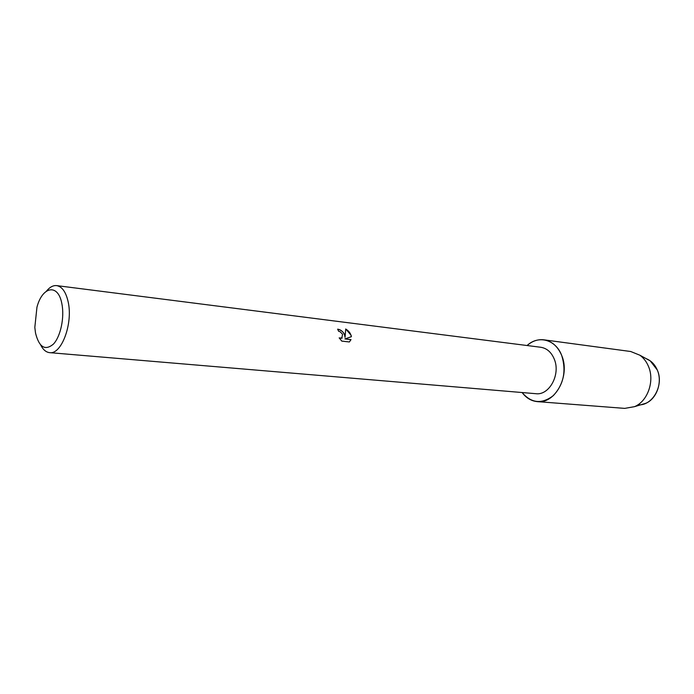 <?xml version="1.0" encoding="UTF-8"?>
<svg xmlns="http://www.w3.org/2000/svg" width="694" height="694" viewBox="0 0 694 694"><rect width="100%" height="100%" fill="white"/><g stroke="black" fill="none" stroke-linecap="round" stroke-linejoin="round"><path stroke-width="1.04" d="M641.438 404.602L645.724 403.327C656.767 398.894 662.675 381.986 657.27 369.963L650.217 360.854L646.296 358.711C651.198 360.707 654.858 364.463 657.27 369.963C664.349 385.213 652.412 406.337 637.907 404.784M46.463 291.124C49.751 287.09 53.169 285.251 56.708 285.616L540.782 347.269C546.907 348.267 551.426 352.248 554.315 359.24C560.778 374.456 549.258 395.623 535.863 393.698L49.621 352.647C46.082 352.257 43.123 349.75 40.746 345.118M561.784 355.675C566.469 371.212 563.623 384.554 553.231 395.701C541.719 404.368 531.344 403.309 522.122 392.535C526.199 398.009 531.274 401.037 537.347 401.626C555.131 404.09 570.451 375.896 561.784 355.675C555.903 339.487 538.414 334.803 527.093 345.525C532.229 341.032 537.824 339.132 543.888 339.826C551.973 341.179 557.933 346.462 561.784 355.675M344.614 334.525L345.065 337.388L345.716 328.965L351.121 335.289L351.39 336.711L344.901 338.924L351.017 339.626L349.368 341.96L341.786 341.11L339.166 337.874L341.76 338.282L342.584 334.282L340.147 331.775L338.603 331.255L337.64 329.156C340.624 329.624 342.949 331.42 344.614 334.525M56.708 285.616C62.139 286.605 65.965 292.053 68.177 301.942C73.139 323.551 61.436 354.86 49.621 352.647M61.87 303.772C64.663 317.358 60.621 336.521 53.429 344.094C45.101 351.008 39.133 347.33 35.524 333.068L34.821 327.403L36.956 307.208C42.403 286.154 58.218 283.239 61.87 303.772M337.674 329.216C342.116 330.249 344.562 332.99 345.013 337.431L345.065 337.388M342.168 338.039L339.253 338.021M349.368 341.96L350.956 339.67L344.901 338.924M351.329 336.729C350.808 333.528 348.943 330.969 345.725 329.051M543.888 339.826L630.733 351.511L639.929 355.241C643.598 357.931 646.426 361.591 648.404 366.241C654.91 380.798 647.754 401.332 634.49 406.667L624.713 408.384L537.347 401.626M645.724 403.327L634.49 406.667M650.217 360.854L639.929 355.241"/></g></svg>

